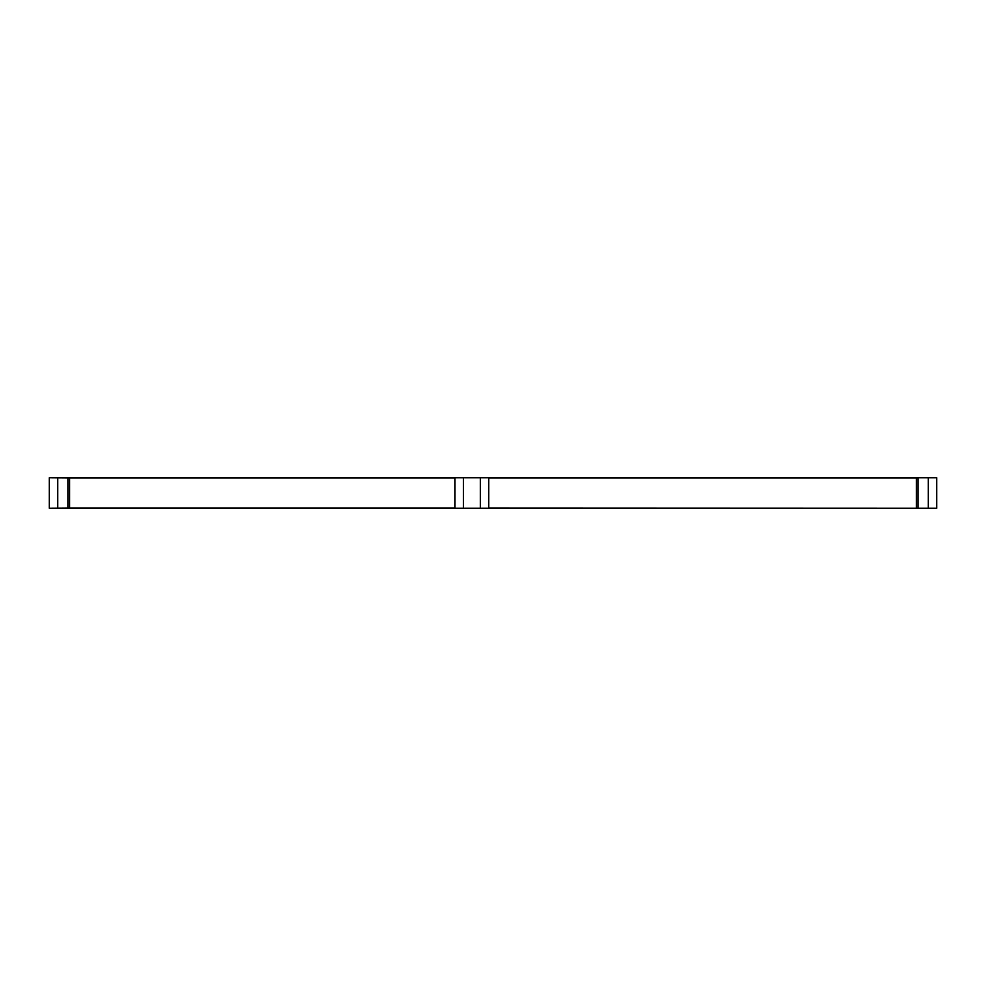 <?xml version="1.0" encoding="UTF-8"?>
<svg xmlns="http://www.w3.org/2000/svg" width="986" height="986" viewBox="0 0 986 986"><rect width="100%" height="100%" fill="white"/><g stroke="black" fill="none" stroke-linecap="round" stroke-linejoin="round"><path stroke-width="1.48" d="M69.587 508.049L49.3 508.209L49.3 477.791L69.587 477.951L69.587 508.049L454.965 508.049M488.773 508.049L936.7 508.209L936.7 477.791L928.245 477.791L928.245 508.209M916.413 508.049L916.413 477.951L488.773 477.951M454.965 477.951L69.587 477.951M67.898 508.209L67.898 477.791M918.102 508.209L918.102 477.791L928.245 477.791M463.42 508.209L488.773 508.209L488.773 477.791L454.965 477.791L454.965 508.209L463.42 508.209L463.42 477.791M916.413 477.951L918.102 477.791M89.862 508.049L186.218 508.049M68.737 477.791L86.485 477.791A16.898 16.898 0 0 0 87.717 477.951M146.113 477.951A16.898 16.898 0 0 0 147.333 477.791L184.518 477.951M68.737 508.209L86.485 508.209A16.898 16.898 0 0 1 87.717 508.049M57.755 508.209L57.755 477.791M480.318 508.209L480.318 477.791"/></g></svg>
